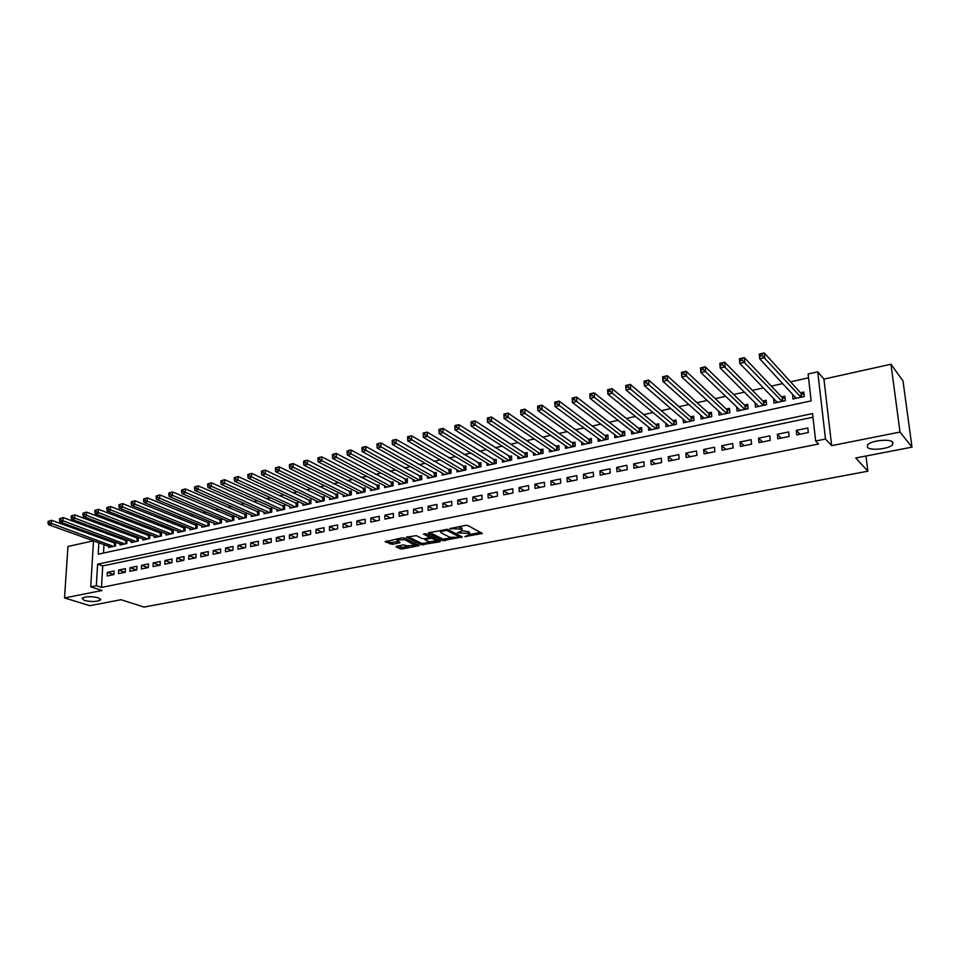 <?xml version="1.0" encoding="UTF-8"?>
<svg xmlns="http://www.w3.org/2000/svg" width="960" height="960" viewBox="0 0 960 960"><rect width="100%" height="100%" fill="white"/><g stroke="black" fill="none" stroke-linecap="round" stroke-linejoin="round"><path stroke-width="1.44" d="M464.832 536.616L482.34 533.472L467.892 525.54L465.636 525.396L449.748 528.636L460.608 529.056L462.348 530.844L457.416 532.788L469.26 533.568L469.764 534.696L464.832 536.616M98.316 597.756C90.984 596.196 85.548 596.376 82.008 598.308L84.408 600.48C91.74 602.016 97.152 601.824 100.656 599.904L98.316 597.756M892.836 442.296C890.376 438.444 870.588 440.532 867.576 444.936L867.456 447.264C870.084 451.044 889.536 448.992 892.656 444.576L892.836 442.296M396.552 546.216L396.036 546.864L400.236 548.832L402.42 548.952L419.184 545.58L404.028 538.032L401.796 537.9L385.08 541.74L392.472 544.296L400.08 542.664L396.804 540.12L404.688 539.652L415.056 545.328L407.256 545.796L403.416 544.884L396.552 546.216M812.976 417.216L102.732 565.92L101.496 587.4L96.336 585.732L90.72 586.86L93.516 540.84M912 447.144L900.012 432.06L890.964 364.248L903 380.892L912 447.144L855.744 457.992L867.864 471.204L144.072 607.068L120.972 599.7L89.844 605.7L64.524 597.948L102.048 590.496L90.72 586.86M890.964 364.248L823.932 379.092L831.672 445.632L900.012 432.06M831.672 445.632L825.48 439.044L815.664 441.024L812.568 413.58L97.608 564.168L96.336 585.732M101.496 587.4L818.544 444.012L815.664 441.024M442.908 540.648L462.3 536.928L447.78 529.476L428.76 532.62L428.184 533.304L442.908 540.648L442.872 539.088L452.076 537.876M439.884 541.788L421.392 544.776L406.26 537.192L416.256 535.644L422.34 538.62L424.548 538.752L429.972 537.528L423.504 534.048L425.472 533.664L440.46 541.116L439.884 541.788L439.86 540.816M93.444 540.828L67.956 546.468L64.524 597.948M108.828 546.348L108.768 547.452L115.488 545.988L115.692 542.448L113.724 542.88M120.06 543.888L120 545.016L126.792 543.54L126.984 539.976L124.992 540.408M131.4 541.404L131.34 542.556L138.204 541.068L138.384 537.492L136.38 537.924M142.86 538.896L142.8 540.072L149.736 538.56L149.904 534.972L147.876 535.416M154.428 536.352L154.38 537.552L161.376 536.04L161.532 532.428L159.492 532.872M166.116 533.796L166.068 535.02L173.136 533.484L173.292 529.86L171.228 530.304M177.924 531.204L177.876 532.452L185.028 530.904L185.16 527.268L183.084 527.724M189.864 528.588L189.804 529.872L197.028 528.3L197.16 524.64L195.048 525.108M201.912 525.948L201.864 527.256L209.16 525.672L209.28 521.988L207.144 522.456M214.08 523.272L214.044 524.604L221.412 523.008L221.52 519.324L219.372 519.792M226.392 520.572L226.344 521.94L233.796 520.32L233.892 516.612L231.72 517.092M238.824 517.848L238.776 519.24L246.3 517.608L246.396 513.888L244.2 514.368M251.376 515.088L251.352 516.516L258.948 514.86L259.032 511.128L256.812 511.608M264.072 512.304L264.048 513.756L271.728 512.088L271.8 508.332L269.556 508.824M276.9 509.484L276.876 510.972L284.64 509.292L284.7 505.512L282.432 506.004M289.86 506.628L289.848 508.164L297.696 506.46L297.744 502.668L295.452 503.16M302.964 503.748L302.952 505.32L310.884 503.592L310.92 499.788L308.604 500.292M316.212 500.832L316.2 502.44L324.216 500.7L324.24 496.872L321.9 497.388M329.604 497.88L329.592 499.536L337.692 497.772L337.704 493.932L335.34 494.448M343.128 494.904L343.128 496.596L351.324 494.82L351.324 490.956L348.936 491.472M356.82 491.892L356.82 493.632L365.1 491.832L365.088 487.944L362.664 488.472M370.644 488.832L370.656 490.62L379.032 488.808L379.008 484.908L376.56 485.436M384.636 485.748L384.648 487.596L393.12 485.748L393.072 481.824L390.6 482.376M398.772 482.628L398.796 484.524L407.352 482.664L407.304 478.716L404.808 479.268M413.064 479.472L413.1 481.416L421.764 479.532L421.692 475.572L419.16 476.124M427.524 476.28L427.56 478.272L436.32 476.376L436.236 472.392L433.68 472.956M442.152 473.04L442.2 475.104L451.056 473.184L450.96 469.176L448.368 469.752M456.936 469.764L456.996 471.888L465.948 469.944L465.84 465.924L463.224 466.5M471.9 466.452L471.96 468.648L481.02 466.68L480.9 462.636L478.248 463.212M487.02 463.092L487.104 465.36L496.272 463.368L496.128 459.312L493.452 459.9M502.332 459.696L502.416 462.036L511.692 460.02L511.536 455.94L508.824 456.54M517.812 456.252L517.908 458.676L527.292 456.636L527.112 452.544L524.376 453.132M533.472 452.772L533.58 455.268L543.084 453.216L542.892 449.088L540.108 449.7M549.324 449.244L549.444 451.836L559.056 449.748L558.84 445.608L556.032 446.22M565.356 445.656L565.488 448.344L575.22 446.244L574.992 442.08L572.148 442.692M581.58 442.032L581.736 444.828L591.576 442.692L591.324 438.504L588.456 439.14M597.996 438.36L598.164 441.264L608.124 439.104L607.86 434.892L604.956 435.528M614.604 434.628L614.808 437.652L624.876 435.468L624.6 431.232L621.66 431.88M631.428 430.86L631.644 433.992L641.844 431.784L641.544 427.536L638.556 428.184M648.444 427.02L648.684 430.296L659.004 428.064L658.692 423.792L655.668 424.44M665.676 423.132L665.928 426.552L676.392 424.284L676.044 419.988L672.996 420.66M683.112 419.184L683.4 422.772L693.984 420.468L693.624 416.148L690.528 416.832M700.764 415.176L701.088 418.932L711.804 416.604L711.42 412.26L708.288 412.944M718.632 411.108L718.992 415.044L729.84 412.692L729.432 408.324L726.264 409.02M736.728 406.968L737.124 411.108L748.104 408.72L747.684 404.34L744.468 405.036M755.052 402.768L755.484 407.124L766.608 404.712L766.164 400.296L762.912 401.016M773.748 398.64L777.156 402.348M773.616 398.676L774.072 403.092L785.352 400.644L784.872 396.216L781.584 396.936M796.8 434.904L808.332 432.54L807.828 428.004L796.308 430.38L796.8 434.904M777.768 438.792L789.156 436.464L788.676 431.952L777.312 434.292L777.768 438.792M758.988 442.632L770.232 440.34L769.776 435.852L758.544 438.168L758.988 442.632M740.448 446.424L751.548 444.156L751.116 439.692L740.028 441.984L740.448 446.424M722.148 450.168L733.104 447.936L732.684 443.496L721.74 445.752L722.148 450.168M704.064 453.876L714.888 451.656L714.492 447.24L703.692 449.472L704.064 453.876M686.22 457.524L696.9 455.34L696.528 450.948L685.86 453.144L686.22 457.524M668.58 461.124L679.14 458.964L678.792 454.608L668.256 456.78L668.58 461.124M651.168 464.688L661.596 462.552L661.272 458.208L650.856 460.356L651.168 464.688M633.972 468.204L644.268 466.104L643.968 461.784L633.684 463.896L633.972 468.204M616.98 471.684L627.156 469.596L626.868 465.3L616.716 467.4L616.98 471.684M600.204 475.116L610.248 473.064L609.984 468.78L599.952 470.856L600.204 475.116M583.62 478.5L593.544 476.472L593.292 472.224L583.38 474.264L583.62 478.5M567.24 481.86L577.044 479.856L576.816 475.62L567.024 477.636L567.24 481.86M551.052 485.172L560.736 483.18L560.532 478.98L550.848 480.972L551.052 485.172M535.056 488.436L544.632 486.48L544.428 482.292L534.864 484.26L535.056 488.436M519.24 491.676L528.708 489.732L528.528 485.568L519.072 487.524L519.24 491.676M503.616 494.868L512.976 492.96L512.808 488.808L503.472 490.74L503.616 494.868M488.184 498.024L497.424 496.14L497.28 492.012L488.04 493.92L488.184 498.024M472.92 501.144L482.052 499.284L481.92 495.18L472.8 497.052L472.92 501.144M457.824 504.24L466.86 502.392L466.74 498.3L457.716 500.16L457.824 504.24M442.908 507.288L451.836 505.464L451.74 501.396L442.824 503.232L442.908 507.288M428.16 510.3L436.992 508.5L436.908 504.456L428.088 506.268L428.16 510.3M413.58 513.288L422.316 511.5L422.244 507.48L413.52 509.268L413.58 513.288M399.168 516.228L407.796 514.464L407.736 510.468L399.12 512.244L399.168 516.228M384.912 519.144L393.444 517.404L393.408 513.42L384.876 515.172L384.912 519.144M370.812 522.036L379.248 520.308L379.224 516.348L370.788 518.076L370.812 522.036M356.868 524.88L365.22 523.176L365.196 519.228L356.868 520.956L356.868 524.88M343.08 527.7L351.336 526.02L351.336 522.096L343.092 523.788L343.08 527.7M329.448 530.496L337.608 528.828L337.62 524.916L329.46 526.596L329.448 530.496M315.948 533.256L324.024 531.6L324.048 527.712L315.984 529.38L315.948 533.256M302.604 535.98L310.596 534.348L310.632 530.484L302.652 532.128L302.604 535.98M289.404 538.68L297.312 537.06L297.36 533.22L289.464 534.84L289.404 538.68M276.348 541.356L284.172 539.748L284.22 535.92L276.408 537.528L276.348 541.356M263.424 543.996L271.164 542.412L271.236 538.596L263.508 540.192L263.424 543.996M250.644 546.612L258.3 545.04L258.384 541.248L250.728 542.82L250.644 546.612M237.996 549.192L245.568 547.644L245.664 543.876L238.092 545.424L237.996 549.192M225.468 551.76L232.968 550.224L233.076 546.468L225.588 548.004L225.468 551.76M213.084 554.292L220.5 552.78L220.62 549.036L213.204 550.56L213.084 554.292M200.832 556.8L208.164 555.3L208.296 551.568L200.952 553.08L200.832 556.8M188.7 559.284L195.96 557.796L196.092 554.088L188.832 555.576L188.7 559.284M176.688 561.732L183.876 560.268L184.02 556.572L176.832 558.06L176.688 561.732M164.796 564.168L171.912 562.716L172.068 559.032L164.964 560.508L164.796 564.168M153.036 566.58L160.08 565.128L160.248 561.48L153.204 562.92L153.036 566.58M141.384 568.956L148.368 567.528L148.536 563.892L141.564 565.32L141.384 568.956M129.864 571.32L136.764 569.904L136.944 566.28L130.044 567.696L129.864 571.32M118.44 573.648L125.28 572.256L125.472 568.644L118.644 570.048L118.44 573.648M114.108 570.984L107.352 572.376L107.148 575.964L113.916 574.572L114.108 570.984M808.548 377.82L790.536 381.84M782.652 383.604L771.336 386.124M763.392 387.888L752.388 390.348M744.396 392.136L733.692 394.512M725.628 396.312L715.224 398.628M707.112 400.44L696.996 402.696M688.836 404.52L678.996 406.716M670.788 408.54L661.224 410.676M652.968 412.512L643.68 414.588M635.376 416.436L626.34 418.452M618 420.312L609.228 422.268M600.84 424.14L592.308 426.036M583.884 427.92L575.604 429.768M567.144 431.652L559.104 433.452M550.596 435.348L542.796 437.088M534.264 438.984L526.692 440.676M518.112 442.584L510.768 444.228M502.164 446.148L495.036 447.732M486.396 449.664L479.496 451.2M470.82 453.132L464.136 454.62M455.436 456.564L448.944 458.016M440.22 459.96L433.932 461.364M425.184 463.308L419.088 464.664M410.316 466.62L404.424 467.94M395.616 469.896L389.916 471.168M381.096 473.136L375.576 474.372M366.732 476.34L361.404 477.528M352.536 479.508L347.376 480.66M338.496 482.64L333.516 483.756M324.6 485.736L319.8 486.804M310.872 488.796L306.24 489.828M297.3 491.832L292.824 492.828M283.86 494.82L279.552 495.78M270.576 497.784L266.424 498.708M257.436 500.712L253.44 501.6M244.44 503.616L240.588 504.468M231.576 506.484L227.88 507.3M218.856 509.316L215.304 510.108M206.268 512.124L202.86 512.88M193.812 514.896L190.548 515.628M181.488 517.644L178.356 518.352M169.296 520.368L166.296 521.04M157.224 523.056L154.356 523.704M145.284 525.72L142.548 526.332M133.464 528.36L130.848 528.936M121.752 530.964L119.28 531.516M110.172 533.556L107.82 534.072M104.352 538.164L104.268 539.436M103.98 544.608L103.488 553.044M792.732 394.5L792.912 399L804.324 396.528L803.832 392.064L800.496 392.796M867.864 471.204L865.968 456.024M98.88 542.772L98.196 554.184L811.14 400.896L808.104 373.98L817.74 371.82L825.48 439.044M823.932 379.092L817.74 371.82M93.828 535.644L93.9 534.36M99.264 536.304L99.18 537.588M102.732 565.92L97.608 564.168M792.432 394.56L795.876 397.908M796.308 430.38L800.076 434.232M777.312 434.292L781.176 438.096M758.544 438.168L762.528 441.912M740.028 441.984L744.108 445.68M721.74 445.752L725.916 449.4M703.692 449.472L707.952 453.072M685.86 453.144L690.216 456.708M668.256 456.78L672.696 460.284M650.856 460.356L655.392 463.824M633.684 463.896L638.304 467.316M616.716 467.4L621.408 470.772M599.952 470.856L604.728 474.192M583.38 474.264L588.24 477.564M567.024 477.636L571.956 480.888M550.848 480.972L555.852 484.188M534.864 484.26L539.94 487.44M519.072 487.524L524.22 490.656M503.472 490.74L508.68 493.836M488.04 493.92L493.32 496.98M472.8 497.052L478.14 500.076M457.716 500.16L463.128 503.148M442.824 503.232L448.284 506.184M428.088 506.268L433.608 509.184M413.52 509.268L419.1 512.16M399.12 512.244L404.748 515.088M384.876 515.172L390.564 517.992M370.788 518.076L376.524 520.86M356.868 520.956L362.652 523.704M343.092 523.788L348.924 526.512M329.46 526.596L335.34 529.284M315.984 529.38L321.912 532.032M302.652 532.128L308.628 534.756M289.464 534.84L295.476 537.444M276.408 537.528L282.468 540.096M263.508 540.192L269.604 542.736M250.728 542.82L256.872 545.34M238.092 545.424L244.272 547.908M225.588 548.004L231.804 550.464M213.204 550.56L219.456 552.984M200.952 553.08L207.24 555.492M188.832 555.576L195.156 557.964M176.832 558.06L183.192 560.412M164.964 560.508L171.348 562.824M153.204 562.92L159.624 565.224M141.564 565.32L148.02 567.6M130.044 567.696L136.524 569.952M118.644 570.048L125.148 572.28M107.352 572.376L113.88 574.584M469.74 533.928L469.212 531.984L469.26 533.568M462.432 530.712L469.212 531.984M462.324 530.064L461.784 528.096L461.82 529.692M458.244 526.848L461.784 528.096M469.896 534.456L480.768 532.368M429.612 532.452L442.872 539.088M459.54 536.436L460.848 536.184M459.012 537.336L459.444 536.868L446.688 530.328L440.568 531.696L441.12 532.86L449.892 537.3L459.012 537.336M459.552 536.94L459.528 535.512M438.996 540.384L436.572 540.852M430.092 542.1L423.552 543.348L423.588 544.908M407.916 536.7L421.368 543.216L423.552 543.348M429.972 537.3L429.972 535.908M428.556 541.668L436.452 541.176L432.588 538.548L430.368 538.416L424.956 539.64L428.556 541.668M436.44 540.564L436.512 539.148M431.748 536.784L430.344 536.844L430.368 538.416M415.044 544.74L415.128 543.372M386.568 540.876L390.264 542.616L398.388 541.596M397.524 546.024L402.396 547.416L408.708 546.204M415.164 544.968L417.504 544.512M760.2 356.1L762.204 355.632L762.012 353.748L760.008 354.216L759.708 358.8L759.228 354.108L764.244 352.932L764.724 357.636L759.708 358.8L796.236 398.28M804.096 394.488L800.964 393.312L764.244 352.932L762.012 353.748M800.988 397.248L762.204 355.632M759.228 354.108L760.008 354.216M740.28 360.756L742.26 360.3L742.08 358.428L740.1 358.884L739.824 363.444L739.38 358.764L744.312 357.612L744.768 362.28L739.824 363.444L777.348 402.384M785.124 398.568L782.064 397.44L744.312 357.612L742.08 358.428M782.052 401.364L742.26 360.3M739.38 358.764L740.1 358.884M720.636 365.364L722.592 364.908L722.424 363.048L720.468 363.504L720.216 368.016L719.796 363.372L724.668 362.22L725.1 366.876L720.216 368.016L758.712 406.428M766.392 402.6L763.404 401.508L724.668 362.22L722.424 363.048M763.356 405.42L722.592 364.908M719.796 363.372L720.468 363.504M701.256 369.9L703.188 369.444L703.02 367.596L701.1 368.052L700.872 372.528L700.476 367.908L705.276 366.78L705.684 371.4L700.872 372.528L740.316 410.412M747.9 406.584L744.972 405.528L705.276 366.78L703.02 367.596M744.888 409.428L703.188 369.444M700.476 367.908L701.1 368.052M682.14 374.376L684.036 373.932L683.892 372.084L681.984 372.54L681.78 376.98L681.408 372.384L686.148 371.268L686.532 375.876L681.78 376.98L722.148 414.36M729.636 410.508L726.78 409.5L686.148 371.268L683.892 372.084M726.66 413.376L684.036 373.932M663.264 378.792L665.148 378.36L665.004 376.524L663.132 376.968L662.952 381.372L662.604 376.8L667.272 375.708L667.632 380.28L662.952 381.372L704.196 418.248M711.6 414.396L708.816 413.424L667.272 375.708L665.004 376.524M708.66 417.288L665.148 378.36M644.652 383.148L646.5 382.716L646.368 380.904L644.52 381.336L644.364 385.704L644.04 381.168L648.648 380.076L648.984 384.624L644.364 385.704L686.472 422.1M693.792 418.236L691.068 417.3L648.648 380.076L646.368 380.904M690.888 421.14L646.5 382.716M626.28 387.456L628.104 387.024L627.984 385.212L626.16 385.644L626.016 389.988L625.716 385.464L630.276 384.396L630.588 388.92L626.016 389.988L668.976 425.892M676.212 422.028L673.548 421.128L630.276 384.396L627.984 385.212M673.332 424.956L628.104 387.024M608.148 391.704L609.948 391.284L609.828 389.472L608.028 389.904L607.92 394.212L607.632 389.712L612.132 388.656L612.42 393.156L607.92 394.212L651.684 429.648M658.836 425.772L656.232 424.908L612.132 388.656L609.828 389.472M655.992 428.712L609.948 391.284M590.244 395.892L592.032 395.472L591.924 393.684L590.148 394.104L590.052 398.376L589.788 393.912L594.228 392.868L594.492 397.344L590.052 398.376L634.608 433.356M641.676 429.468L639.132 428.64L594.228 392.868L591.924 393.684M638.856 432.432L592.032 395.472M572.58 400.032L574.332 399.612L574.236 397.836L572.484 398.244L572.412 402.492L572.172 398.04L576.552 397.02L576.792 401.46L572.412 402.492L617.736 437.016M624.72 433.128L622.236 432.324L576.552 397.02L574.236 397.836M621.936 436.104L574.332 399.612M555.132 404.112L556.872 403.704L556.776 401.928L555.048 402.336L555 406.548L554.772 402.132L559.104 401.112L559.332 405.54L555 406.548L601.068 440.628M607.98 436.74L605.544 435.972L559.104 401.112L556.776 401.928M605.22 439.728L556.872 403.704M537.912 408.144L539.628 407.748L539.544 405.984L537.84 406.38L537.804 410.556L537.6 406.164L541.872 405.156L542.076 409.56L537.804 410.556L584.592 444.204M591.432 440.316L589.056 439.572L541.872 405.156L539.544 405.984M588.696 443.316L539.628 407.748M520.908 412.128L522.6 411.732L522.528 409.98L520.836 410.376L520.824 414.516L520.644 410.148L524.868 409.152L525.048 413.532L520.824 414.516L568.32 447.732M575.088 443.844L572.76 443.136L524.868 409.152L522.528 409.98M572.376 446.856L522.6 411.732M504.12 416.052L505.788 415.668L505.728 413.916L504.06 414.312L504.06 418.428L503.904 414.084L508.068 413.1L508.236 417.456L504.06 418.428L552.24 451.224M558.924 447.336L556.656 446.64L508.068 413.1L505.728 413.916M556.248 450.36L505.788 415.668M487.548 419.94L489.192 419.556L489.132 417.816L487.488 418.2L487.512 422.292L487.356 417.96L491.472 417L491.628 421.332L487.512 422.292L536.352 454.668M542.964 450.792L540.744 450.12L491.472 417L489.132 417.816M540.3 453.816L489.192 419.556M471.168 423.768L472.8 423.396L472.752 421.668L471.12 422.052L471.156 426.108L471.024 421.8L475.092 420.852L475.224 425.16L471.156 426.108L520.644 458.088M527.184 454.2L525.012 453.552L475.092 420.852L472.752 421.668M524.544 457.236L472.8 423.396M454.992 427.56L456.6 427.176L456.564 425.46L454.956 425.844L455.004 429.876L454.896 425.592L458.916 424.644L459.024 428.94L455.004 429.876L505.116 461.448M511.596 457.572L458.916 424.644L456.564 425.46M508.98 460.608L456.6 427.176M439.02 431.304L440.616 430.932L440.568 429.216L438.984 429.588L439.056 433.596L438.96 429.336L442.932 428.4L443.028 432.672L439.056 433.596L489.768 464.784M496.176 460.908L442.932 428.4L440.568 429.216M493.584 463.956L440.616 430.932M423.216 433.296L423.24 434.988L424.812 434.628L424.776 432.924L423.228 433.032L427.14 432.108L427.224 436.356L423.3 437.268L474.6 468.072M480.948 464.196L427.14 432.108L424.776 432.924M478.368 467.256L424.812 434.628M423.3 437.268L423.24 434.988M407.628 436.956L407.652 438.648L409.2 438.276L409.176 436.596L407.676 436.68L411.54 435.78L411.6 439.992L407.736 440.904L459.6 471.324M465.888 467.46L411.54 435.78L409.176 436.596M463.332 470.52L409.2 438.276M407.736 440.904L407.652 438.648M392.232 440.568L392.244 442.248L393.78 441.888L393.768 440.208L392.304 440.292L396.132 439.392L396.18 443.592L392.352 444.492L444.768 474.54M450.996 470.676L396.132 439.392L393.768 440.208M448.464 473.748L393.78 441.888M392.352 444.492L392.244 442.248M377.016 444.144L377.028 445.812L378.54 445.464L378.528 443.784L377.124 443.856L380.904 442.968L380.94 447.156L377.148 448.032L430.116 477.72M436.272 473.868L380.904 442.968L378.528 443.784M433.764 476.928L378.54 445.464M377.148 448.032L377.028 445.812M361.992 447.672L361.992 449.328L363.492 448.98L363.48 447.324L362.124 447.384L365.856 446.508L365.88 450.66L362.136 451.536L415.62 480.864M421.716 477.024L365.856 446.508L363.48 447.324M419.232 480.084L363.492 448.98M362.136 451.536L361.992 449.328M347.136 451.164L347.136 452.808L348.612 452.472L348.612 450.816L347.304 450.864L350.988 450L350.988 454.14L347.292 454.992L401.28 483.984M407.328 480.132L350.988 450L348.612 450.816M404.856 483.204L348.612 452.472M347.292 454.992L347.136 452.808M332.46 454.608L332.448 456.252L333.912 455.904L333.912 454.26L332.652 454.308L336.3 453.456L336.276 457.56L332.628 458.412L387.108 487.056M393.084 483.216L336.3 453.456L333.912 454.26M390.636 486.288L333.912 455.904M332.628 458.412L332.448 456.252M317.952 458.016L317.94 459.648L319.38 459.312L319.392 457.668L318.168 457.704L321.768 456.864L321.744 460.956L318.132 461.796L373.092 490.092M379.02 486.264L321.768 456.864L319.392 457.668M376.584 489.336L319.38 459.312M318.132 461.796L317.94 459.648M303.612 461.376L303.588 463.008L305.016 462.672L305.028 461.04L303.852 461.076L307.416 460.236L307.38 464.304L303.816 465.144L359.232 493.104M365.088 489.288L307.416 460.236L305.028 461.04M362.676 492.36L305.016 462.672M303.816 465.144L303.588 463.008M289.428 464.712L289.404 466.332L290.82 465.996L290.844 464.376L289.704 464.4L293.232 463.572L293.172 467.616L289.644 468.444L345.516 496.08M351.324 492.264L293.232 463.572L290.844 464.376M348.924 495.336L290.82 465.996M289.644 468.444L289.404 466.332M275.424 468L275.388 469.608L276.78 469.284L276.816 467.664L275.724 467.676L279.204 466.86L279.132 470.892L275.652 471.708L331.956 499.02M337.704 495.216L279.204 466.86L276.816 467.664M335.328 498.288L276.78 469.284M275.652 471.708L275.388 469.608M261.564 471.252L261.528 472.86L262.908 472.536L262.944 470.928L261.888 470.928L265.332 470.124L265.26 474.132L261.804 474.936L318.528 501.936M324.228 498.144L265.332 470.124L262.944 470.928M321.876 501.216L262.908 472.536M261.804 474.936L261.528 472.86M247.872 474.468L247.836 476.064L249.192 475.74L249.24 474.144L247.872 474.468L251.628 473.34L251.532 477.336L248.124 478.128L305.256 504.816M310.908 501.024L251.628 473.34L249.24 474.144M308.568 504.096L249.192 475.74M248.124 478.128L247.836 476.064M234.336 477.648L234.288 479.232L235.632 478.92L235.68 477.324L234.336 477.648L238.068 476.52L237.96 480.504L234.6 481.284L292.128 507.66M297.72 503.892L238.068 476.52L235.68 477.324M295.392 506.952L235.632 478.92M234.6 481.284L234.288 479.232M220.944 480.792L220.896 482.376L222.228 482.064L222.276 480.48L220.944 480.792L224.664 479.676L224.544 483.624L221.22 484.404L279.132 510.48M284.676 506.712L224.664 479.676L222.276 480.48M282.372 509.784L222.228 482.064M221.22 484.404L220.896 482.376M207.708 483.9L207.648 485.472L208.968 485.16L209.016 483.588L207.708 483.9L211.416 482.784L211.284 486.72L207.996 487.488L266.28 513.276M271.776 509.52L211.416 482.784L209.016 483.588M269.484 512.58L208.968 485.16M207.996 487.488L207.648 485.472M194.604 486.972L194.556 488.544L195.852 488.232L195.912 486.66L194.604 486.972L198.312 485.868L198.168 489.78L194.904 490.536L253.56 516.036M259.008 512.28L198.312 485.868L195.912 486.66M256.728 515.352L195.852 488.232M194.904 490.536L194.556 488.544M181.656 490.008L181.596 491.568L182.892 491.268L182.952 489.708L181.656 490.008L185.34 488.904L185.196 492.804L181.968 493.56L240.972 518.76M246.372 515.028L185.34 488.904L182.952 489.708M244.104 518.088L182.892 491.268M181.968 493.56L181.596 491.568M168.852 493.02L168.792 494.568L170.064 494.268L170.124 492.72L168.852 493.02L172.524 491.916L172.356 495.804L169.176 496.548L228.516 521.472M233.868 517.74L172.524 491.916L170.124 492.72M231.612 520.8L170.064 494.268M169.176 496.548L168.792 494.568M156.192 495.996L156.12 497.532L157.38 497.244L157.452 495.696L156.192 495.996L159.84 494.904L159.672 498.756L156.516 499.5L216.192 524.148M221.484 520.428L159.84 494.904L157.452 495.696M219.252 523.476L157.38 497.244M156.516 499.5L156.12 497.532M143.652 498.936L143.58 500.472L144.828 500.184L144.9 498.636L143.652 498.936L147.3 497.844L147.108 501.684L144 502.416L203.988 526.788M209.244 523.08L147.3 497.844L144.9 498.636M207.024 526.128L144.828 500.184M144 502.416L143.58 500.472M131.256 501.84L131.184 503.376L132.42 503.088L132.492 501.552L131.256 501.84L134.892 500.76L134.7 504.588L131.616 505.308L191.916 529.416M197.124 525.708L134.892 500.76L132.492 501.552M194.916 528.756L132.42 503.088M131.616 505.308L131.184 503.376M119.004 504.72L118.92 506.244L120.132 505.956L120.216 504.432L119.004 504.72L122.616 503.64L122.412 507.456L119.364 508.164L179.952 532.008M185.124 528.312L122.616 503.64L120.216 504.432M182.94 531.36L120.132 505.956M119.364 508.164L118.92 506.244M106.872 507.576L106.776 509.088L107.988 508.8L108.072 507.288L106.872 507.576L110.472 506.496L110.256 510.288L107.232 510.984L168.12 534.576M173.244 530.892L110.472 506.496L108.072 507.288M171.072 533.928L107.988 508.8M107.232 510.984L106.776 509.088M94.872 510.396L94.776 511.896L95.976 511.62L96.06 510.108L94.872 510.396L98.46 509.316L98.232 513.096L95.244 513.792L156.408 537.108M161.496 533.448L98.46 509.316L96.06 510.108M159.336 536.484L95.976 511.62M95.244 513.792L94.776 511.896M82.992 513.18L82.896 514.68L84.084 514.404L84.168 512.904L82.992 513.18L86.568 512.112L86.328 515.868L83.376 516.552L144.816 539.628M149.856 535.98L86.568 512.112L84.168 512.904M147.708 539.004L84.084 514.404M83.376 516.552L82.896 514.68M71.244 515.94L71.148 517.428L72.312 517.164L72.408 515.664L71.244 515.94L74.808 514.872L74.556 518.616L71.64 519.3L133.344 542.124M138.336 538.476L74.808 514.872L72.408 515.664M136.2 541.5L72.312 517.164M71.64 519.3L71.148 517.428M59.616 518.664L59.508 520.152L60.672 519.888L60.768 518.4L59.616 518.664L63.168 517.608L62.916 521.328L60.012 522L121.98 544.584M126.924 540.96L63.168 517.608L60.768 518.4M124.8 543.972L60.672 519.888M60.012 522L59.508 520.152M48.108 521.364L48 522.852L49.14 522.588L49.248 521.1L48.108 521.364L51.648 520.32L51.384 524.016L48.516 524.688L110.724 547.032M115.632 543.408L51.648 520.32L49.248 521.1M113.52 546.42L49.14 522.588M48.516 524.688L48 522.852M466.356 535.932L466.38 536.712M451.416 528.18L451.44 528.996M458.952 532.092L458.976 532.884M468.024 531.36L468.06 532.944M460.908 531.648L460.932 532.5M460.572 527.46L460.608 529.056M453.396 527.796L453.408 528.612M481.5 532.752L481.536 533.808M461.652 536.604L461.676 537.612M445.068 539.22L445.104 540.78M459.408 535.452L459.444 536.868M446.652 529.248L446.688 530.328M445.092 529.416L445.104 530.232M443.028 529.824L443.04 530.64M421.368 543.216L421.392 544.776M429.768 535.8L429.804 537.168M435.96 538.884L435.984 540.24M432.564 537.192L432.588 538.548M425.688 538.536L425.712 539.316M414.54 543.084L414.552 544.392M404.676 538.344L404.688 539.652M399.348 542.052L399.36 542.964M392.46 542.748L392.472 544.296M390.264 542.616L390.276 544.164M418.428 544.956L418.452 545.892M402.396 547.416L402.42 548.952M400.224 547.284L400.236 548.832M801.312 393.516L801.708 397.092M800.964 393.312L801.384 397.164M782.424 397.644L782.796 401.196M782.064 397.44L782.472 401.268M763.764 401.712L764.124 405.252M763.404 401.508L763.788 405.324M745.344 405.732L745.68 409.248M744.972 405.528L745.344 409.332M727.152 409.704L727.476 413.208M726.78 409.5L727.128 413.28M709.188 413.616L709.488 417.108M708.816 413.424L709.14 417.18M691.452 417.492L691.74 420.96M691.068 417.3L691.38 421.032M673.92 421.32L674.196 424.764M673.548 421.128L673.836 424.836M656.616 425.1L656.868 428.52M656.232 424.908L656.508 428.604M639.516 428.82L639.756 432.24M639.132 428.64L639.384 432.312M622.632 432.516L622.848 435.9M622.236 432.324L622.476 435.984M605.94 436.152L606.144 439.524M605.544 435.972L605.772 439.608M589.452 439.752L589.644 443.112M589.056 439.572L589.26 443.196M573.156 443.304L573.336 446.652M572.76 443.136L572.952 446.736M557.064 446.82L557.22 450.144M556.656 446.64L556.836 450.228M541.152 450.288L541.296 453.6M540.744 450.12L540.9 453.684M525.42 453.72L525.564 457.02M525.012 453.552L525.168 457.104M509.88 457.116L510 460.392M509.472 456.948L509.604 460.476M494.52 460.464L494.628 463.728M494.1 460.308L494.22 463.812M479.328 463.788L479.424 467.028M478.908 463.62L479.016 467.112M464.316 467.064L464.4 470.28M463.896 466.896L463.992 470.376M449.472 470.304L449.544 473.508M449.04 470.136L449.124 473.604M434.796 473.496L434.856 476.7M434.364 473.34L434.436 476.784M420.276 476.664L420.336 479.844M419.856 476.508L419.904 479.94M405.924 479.796L405.972 482.964M405.504 479.64L405.54 483.06M391.74 482.892L391.764 486.048M391.308 482.748L391.344 486.144M377.7 485.964L377.724 489.096M377.268 485.808L377.292 489.192M363.816 488.988L363.828 492.108M363.384 488.844L363.396 492.204M350.088 491.988L350.088 495.084M349.656 491.844L349.656 495.18M336.504 494.952L336.492 498.036M336.072 494.808L336.06 498.132M323.076 497.88L323.052 500.952M322.632 497.736L322.608 501.048M309.78 500.784L309.756 503.844M309.336 500.64L309.312 503.94M296.628 503.652L296.592 506.7M296.196 503.508L296.148 506.796M283.62 506.484L283.572 509.52M283.176 506.352L283.128 509.616M270.756 509.304L270.696 512.316M270.312 509.16L270.24 512.412M258.012 512.076L257.952 515.076M257.568 511.944L257.496 515.184M245.412 514.824L245.34 517.812M244.968 514.692L244.884 517.92M232.944 517.548L232.86 520.524M232.488 517.416L232.404 520.62M220.596 520.248L220.5 523.212M220.14 520.116L220.044 523.308M208.38 522.912L208.284 525.864M207.924 522.78L207.816 525.96M196.284 525.552L196.176 528.48M195.84 525.42L195.72 528.588M184.32 528.156L184.2 531.084M183.864 528.036L183.744 531.18M172.476 530.748L172.344 533.652M172.02 530.616L171.888 533.76M160.74 533.304L160.608 536.196M160.284 533.184L160.152 536.304M149.136 535.836L148.992 538.728M148.68 535.716L148.524 538.824M137.64 538.344L137.496 541.212M137.184 538.224L137.028 541.32M126.252 540.828L126.108 543.684M125.796 540.708L125.64 543.792M114.984 543.288L114.828 546.132M114.528 543.168L114.36 546.24M892.296 441.804L892.656 444.576M100.704 599.1L100.656 599.904M440.532 530.316L440.568 531.696M424.944 538.68L424.956 539.64M396.792 538.884L396.804 540.12"/></g></svg>
